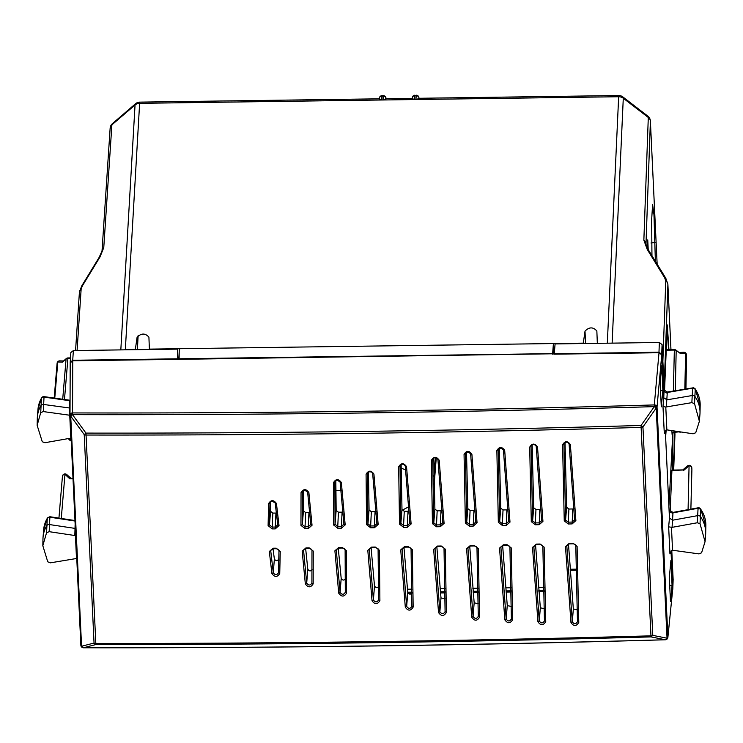 <?xml version="1.0" encoding="UTF-8"?>
<svg xmlns="http://www.w3.org/2000/svg" width="743" height="743" viewBox="0 0 743 743"><rect width="100%" height="100%" fill="white"/><g stroke="black" fill="none" stroke-linecap="round" stroke-linejoin="round"><path stroke-width="1.11" d="M673.112 470.059L672.861 433.206M668.923 349.674L667.298 324.923L664.539 390.799M664.391 390.521L664.001 385.422M670.948 349.647L667.883 284.263L665.793 278.226L664.651 277.789L665.774 280.882L662.867 361.367M674.913 433.624L673.687 470.05M609.817 343.164L597.335 343.34M650.301 120.477A6.594 3.845 -2.7 0 1 650.394 121.044L657.146 264.155L650.394 121.23A6.594 3.845 -2.7 0 0 650.394 121.044A6.594 6.594 0 0 0 647.831 116.122L622.82 96.896A6.594 2.508 127.6 0 1 623.284 98.243L648.295 117.468A6.594 5.359 -177.9 0 1 650.394 121.23L645.973 244.308L648.37 249.871L647.237 249.434L664.651 277.789M544.052 587.332L538.573 587.407M511.073 587.787L505.704 587.862M478.074 588.242L472.854 588.307M445.001 588.697L440.116 588.762M411.882 589.153L407.443 589.208M576.596 569.138L570.132 569.231M434.172 484.427L436.262 457.929M335.91 480.461L338.827 480.424M137.13 338.539L138.012 337.694M647.45 248.264L647.747 239.868L648.212 249.602M655.372 261.267L653.97 214.681L652.605 204.399L651.657 219.714L651.955 255.703M597.316 342.95L596.852 330.979C593.118 326.836 589.171 326.883 585.01 331.146L585.586 343.498M585.01 331.146L583.301 343.145L179.258 348.708L149.38 349.117L148.916 337.146C145.182 332.994 141.235 333.05 137.074 337.313L135.365 349.312L122.901 349.869M408.761 506.745L402.195 510.246M335.827 490.649L341.046 490.575M401.146 468.109L405.65 469.929M179.1 359.343L179.258 348.708M553.916 354.179L553.414 343.554L552.634 353.631L179.072 358.776M552.662 354.197L552.634 353.631M418.43 98.29L618.715 95.531L607.337 342.811M418.866 98.578L415.978 99.525L139.628 103.333L125.344 349.451M379.608 98.819L139.786 102.125A6.594 6.594 0 0 0 135.588 103.714L112.416 123.607A6.594 6.594 0 0 0 110.14 128.177L102.023 250.911A6.594 5.359 3.8 0 1 103.769 247.595L111.887 124.852A6.594 2.935 -130.7 0 1 112.416 123.607M379.348 99.125L381.726 99.999L381.921 96.181L383.239 96.163L383.044 99.98L385.933 99.033M412.541 98.364L385.496 98.735M412.281 98.67L414.659 99.543L414.854 95.726L416.173 95.708L415.978 99.525L618.548 96.739A6.594 5.377 -177.4 0 1 623.284 98.243L612.121 343.136M99.2 257.292L81.619 286.129A6.594 1.774 31.4 0 1 82.417 285.804L99.999 256.967L99.2 257.292L102.023 250.911M272.848 513.097L275.932 513.06L275.263 527.056L272.179 527.084L272.848 513.097L270.573 511.277L270.656 501.711M276.498 512.986L275.932 513.06M305.717 512.651L308.949 512.605L308.261 526.741L305.029 526.768L305.717 512.651L303.432 510.85L303.33 490.519M309.747 512.466L308.949 512.605M338.446 512.196L342.086 512.15L341.399 526.36L337.759 526.406L338.446 512.196L336.161 510.413L335.827 480.507M343.025 511.964L342.086 512.15M371.342 511.741L375.057 511.695L374.37 525.923L370.655 525.979L371.342 511.741L369.067 509.967L368.463 472.009M376.06 511.481L375.057 511.695M404.266 511.295L408.009 511.24L407.331 525.431L403.579 525.487L404.266 511.295L401.982 509.522L401.136 464.542M409.059 511.008L408.009 511.24M437.172 510.84L440.971 510.785L440.293 524.874L436.494 524.939L437.172 510.84L434.896 509.066L433.819 458.097M442.057 510.534L440.971 510.785M470.096 510.385L473.932 510.33L473.254 524.261L469.418 524.335L470.096 510.385L467.811 508.621L466.53 452.143M475.046 510.06L473.932 510.33M500.745 508.166L499.667 521.614L502.37 523.666L503.03 509.93L500.745 508.166L499.342 448.27M503.03 509.93L506.865 509.874L506.234 525.412L509.995 522.134L504.692 450.388C501.896 446.487 499.287 446.543 496.863 450.555L498.33 522.375L502.398 525.496L506.234 525.412M508.008 509.596L506.865 509.874M533.688 507.71L532.629 520.899L535.322 522.942L535.972 509.475L533.688 507.71L532.164 444.881M535.972 509.475L539.799 509.429L539.177 524.688L542.938 521.4L537.514 446.998C534.719 443.097 532.118 443.162 529.694 447.175L531.291 521.67L535.35 524.772L539.177 524.688M540.969 509.131L539.799 509.429M566.621 507.255L565.59 520.128L568.274 522.162L568.906 509.029L566.621 507.255L565.033 442.522M568.906 509.029L572.732 508.974L572.138 523.899L575.881 520.611L570.383 444.602C567.596 440.72 564.996 440.785 562.59 444.797L564.253 520.899L568.311 523.991L572.138 523.899M573.93 508.658L572.732 508.974M577.376 609.854L573.336 608.954L568.469 543.997M544.368 608.703L540.328 607.802L535.554 544.758M511.314 606.464L507.265 605.582L502.63 545.455M478.241 603.688L474.173 602.824L469.715 546.105M445.085 598.765L440.989 597.939L436.828 546.69M345.588 578.398C344.223 580.599 342.764 580.617 341.195 578.453L338.241 548.111M312.199 569.222C310.834 571.423 309.376 571.441 307.806 569.287L305.642 548.473M278.978 553.832A659.06 534.328 2.9 0 1 278.755 559.015C277.39 561.169 275.932 561.188 274.371 559.07L273.015 548.771M378.902 585.958C377.537 588.168 376.079 588.196 374.509 586.013L371.082 547.702M412.161 592.45C410.805 594.679 409.337 594.697 407.777 592.505L403.96 547.22M576.624 570.206L570.206 570.299M544.136 591.521L538.916 591.595M511.147 591.976L506.057 592.05M478.13 592.431L473.226 592.496M445.038 592.886L440.506 592.951M411.854 593.341L408.167 593.397M672.071 585.382L670.474 601.57L669.332 577.497L670.901 560.51L672.071 585.382L669.712 585.419M661.289 406.848L660.155 382.775L661.716 365.779L662.886 390.66L661.289 406.848M672.805 433.271L668.904 506.522L669.452 518.131L669.731 510.785A2.638 2.173 -177.8 0 0 672.991 512.846L672.601 513.617M669.452 518.131L672.712 520.184L697.621 515.651A2.638 2.136 -177.1 0 1 700.547 516.719A39.574 32.079 -177.1 0 1 705.692 533.186A39.574 32.079 -177.1 0 1 705.618 534.737L705.061 541.666L701.568 552.82L698.996 553.897L672.545 550.238L669.935 553.86L668.654 526.852L669.452 518.131M705.061 541.666L700.017 523.741L697.324 522.756L672.062 527.354L668.654 526.852M666.861 429.863L665.793 407.034L691.863 402.641L694.529 403.653L699.377 421.3L695.727 432.742L693.126 433.801L666.861 429.863L664.251 433.494L664.335 432.667M664.279 433.058L662.979 406.486L663.768 397.765L667 399.827L692.16 395.536A2.638 2.136 2.9 0 1 695.067 396.641A39.574 32.079 2.9 0 1 700.017 412.82A39.574 32.079 2.9 0 1 699.934 414.371L699.377 421.3M665.793 407.034L662.979 406.486M177.428 358.823L72.721 360.271L73.371 350.547L177.633 349.117L177.447 359.361L658.985 352.201L661.725 354.3L663.768 397.765L664.056 390.409A2.638 2.173 -177.8 0 0 667.279 392.49L666.926 393.242M554.287 353.64L555.086 343.925L659.347 342.486L662.078 344.594L664.242 390.066L667.233 392.044L693.702 387.725L695.253 389.174L692.597 388.171L691.863 402.641M76.492 558.439L75.424 535.61L49.159 531.672L46.558 532.74L42.825 545.715L47.756 561.819L50.422 562.832L76.761 558.457M70.817 438.073L69.74 415.235L43.289 411.576L40.716 412.653L37.15 425.349L42.267 441.732L44.961 442.717L71.087 438.091M75.349 528.449L49.54 524.567A2.638 2.136 2.9 0 0 46.725 525.719A39.574 32.079 2.9 0 0 43.048 537.226A39.574 32.079 2.9 0 0 42.973 538.768L42.825 545.715M49.697 517.815L49.883 517.202L74.997 521.019M70.028 408.065L43.67 404.471A2.638 2.136 -177.1 0 0 40.884 405.641A39.574 32.079 -177.1 0 0 37.373 416.86A39.574 32.079 -177.1 0 0 37.299 418.402L37.15 425.349M43.874 397.719L44.023 397.106A2.415 1.96 -177.1 0 0 41.469 398.174L42.76 396.781L43.995 396.623L70.065 400.282M70.056 400.746A2.638 2.164 -176.1 0 1 69.712 400.709L69.898 400.263M665.319 430.615L665.617 436.93L665.942 430.132M670.195 511.147L671.886 471.173M700.603 508.797L705.85 525.635A39.342 31.903 -177.1 0 0 700.733 509.261L699.219 507.84L698.206 507.803L672.935 512.41L669.917 510.422L670.047 512.206M698.596 508.881L698.058 508.277L697.324 522.756M693.098 388.784L692.597 388.171L667.279 392.49L666.35 406.988M673.372 390.994L674.356 349.591L666.09 349.712M70.446 358.377L67.901 358.414L67.966 357.94A2.638 2.638 0 0 0 66.285 358.581A2.638 1.17 49.4 0 0 66.071 359.055L62.496 362.12L57.796 361.971L54.768 398.137M666.183 430.021L665.617 436.93L668.904 506.522M177.633 349.117L178.116 359.352M46.558 532.74L47.311 518.261A39.342 31.903 -177.1 0 0 43.651 529.694L47.311 518.261A2.415 1.96 2.9 0 1 49.883 517.202L49.159 531.672M70.789 478.353L69.861 478.836L64.957 474.387A2.638 1.885 -47.8 0 1 66.824 474.601A2.638 2.638 0 0 0 62.431 476.337A2.638 2.164 4.8 0 1 64.957 474.387L61.27 518.465M63.09 361.321L62.496 362.12M700.017 523.741L700.733 509.261L698.058 508.277L672.991 512.846L672.062 527.354M682.696 470.013L671.728 470.551M691.779 467.663A2.638 1.542 177.3 0 1 691.807 467.839A2.638 1.542 177.3 0 1 691.807 467.904A2.638 2.164 -178.7 0 0 689.067 465.796A2.638 1.746 -130.4 0 0 687.461 465.954L682.798 469.92M679.408 352.767L675.944 350.102M686.448 354.597A2.638 1.542 177.3 0 1 686.476 354.782L686.476 354.782A2.638 1.542 177.3 0 1 686.476 354.838L685.938 388.858L686.56 356.724A2.638 2.638 0 0 0 686.56 356.547L686.476 354.782A2.638 2.638 0 0 0 683.662 352.275A2.638 2.266 87 0 1 683.699 352.266A2.638 2.266 87 0 1 685.631 353.324L684.832 389.044M660.527 390.688L662.886 390.66M57.09 363.503A2.638 2.164 4.8 0 1 57.1 363.271A2.638 2.638 0 0 1 59.849 360.857A2.638 2.378 91.9 0 0 57.796 361.971A2.638 2.164 4.8 0 0 57.1 363.271L54.193 398.053M575.881 520.611L574.58 519.877L569.082 443.905L574.58 520.007L572.101 522.069L568.274 522.162L568.311 523.991M564.253 520.899L565.59 520.128L563.928 443.915C563.185 443.775 566.63 440.042 569.082 443.952M542.938 521.4L541.638 520.667L536.214 446.292L541.638 520.797L539.149 522.858L535.322 522.942L535.35 524.772M531.291 521.67L532.629 520.899L531.041 446.292C530.298 446.153 533.743 442.401 536.214 446.339M508.704 521.456L506.197 523.592L502.37 523.666L502.398 525.496M498.33 522.375L499.667 521.614L498.209 449.682C498.339 447.639 500.076 447.657 503.401 449.747L508.695 521.437M503.401 449.747L508.695 521.4L509.995 522.134M467.811 508.621L466.715 522.264L465.406 453.546C465.545 451.503 467.282 451.53 470.607 453.62L475.761 522.106L473.254 524.261L473.282 526.09L477.052 522.803L471.898 454.27C469.093 450.36 466.483 450.407 464.059 454.419L465.369 523.035L469.446 526.165L473.282 526.09M470.607 453.62L475.761 522.106L477.052 522.803M434.896 509.066L433.782 522.858L432.714 459.49C432.008 459.285 435.463 455.626 437.924 459.583L442.8 522.719L440.293 524.874L440.311 526.703L444.091 523.416L439.206 460.223C436.401 456.313 433.782 456.36 431.358 460.363L432.435 523.62L436.512 526.768L440.311 526.703M437.924 459.583L442.8 522.719L444.091 523.416M401.982 509.522L400.867 523.388L400.05 465.917C399.335 465.712 402.808 462.072 405.26 466.01L409.839 523.276L407.331 525.431L407.34 527.251L411.12 523.973L406.542 466.65C403.737 462.75 401.118 462.787 398.685 466.78L399.511 524.149L403.598 527.316L407.34 527.251M405.26 466.01L409.839 523.276L411.12 523.973M367.451 473.254L367.943 523.861L370.655 525.979L370.673 527.799L366.587 524.623L367.943 523.861L369.067 509.967M370.673 527.799L374.388 527.753L374.37 525.923L376.887 523.741L372.652 473.402L373.924 474.09C371.119 470.198 368.509 470.235 366.076 474.201L366.587 524.623M374.388 527.753L378.159 524.465L373.924 474.09M336.161 510.413L335.047 524.279L334.879 481.808C335.037 479.755 336.774 479.792 340.09 481.91L343.916 524.177L341.399 526.36L341.409 528.189L345.189 524.902L341.362 482.532C338.557 478.668 335.947 478.696 333.514 482.625L333.681 525.041L337.768 528.227L341.409 528.189M340.09 481.91L343.916 524.177L345.189 524.902M303.432 510.85L302.327 524.623L302.401 491.801C302.559 489.758 304.296 489.795 307.611 491.922L310.769 524.539L308.261 526.741L308.271 528.561L312.041 525.255L308.874 492.535C306.079 488.671 303.469 488.699 301.036 492.618L300.961 525.375L305.039 528.598L308.271 528.561M307.611 491.922L310.769 524.539L312.041 525.255M270.573 511.277L269.477 524.902L269.988 502.816C270.136 500.782 271.873 500.819 275.179 502.909L277.761 524.92M275.179 502.909L277.761 524.846L275.263 527.056L275.263 528.886L279.024 525.542L276.433 503.494C273.647 499.714 271.037 499.733 268.613 503.559L268.102 525.645L272.179 528.905L275.263 528.886M274.371 559.07L273.275 572.742L270.693 550.442L273.155 548.761L276.229 548.733C277.947 549.077 278.866 549.727 278.978 550.684L278.467 572.714C276.86 575.249 275.124 575.258 273.275 572.742L271.919 573.605L269.328 551.547L273.09 548.213L276.173 548.185L280.25 551.455L279.739 573.531C277.306 577.357 274.706 577.385 271.919 573.605M307.806 569.287L306.701 583.088L303.543 550.136L306.005 548.445L309.237 548.408C310.945 548.743 311.856 549.383 311.986 550.34L313.258 551.092L313.184 583.84C310.75 587.759 308.141 587.787 305.345 583.924L302.178 551.204L305.949 547.897L309.181 547.86L313.258 551.092M311.986 550.359L311.911 583.041C310.295 585.642 308.559 585.66 306.701 583.088L305.345 583.924M341.195 578.453L340.08 592.347L336.263 549.774L338.734 548.074L342.384 548.028C344.074 548.362 344.993 549.003 345.124 549.941L345.3 592.282C343.684 594.902 341.947 594.92 340.08 592.347L338.724 593.183L334.898 550.814L338.678 547.526L342.319 547.48L346.405 550.674L346.572 593.081C344.139 597.019 341.529 597.047 338.724 593.183M345.124 549.941L345.3 592.282L346.572 593.081M369.197 549.142L373.395 599.926C375.252 602.517 376.998 602.489 378.614 599.861L378.094 549.467L379.376 550.219L375.299 547.043L371.584 547.099L367.804 550.377L372.039 600.762C374.844 604.653 377.463 604.616 379.896 600.65L379.376 550.219M407.777 592.505L406.662 606.39L402.084 548.873L404.564 547.164L408.306 547.099C409.987 547.415 410.907 548.037 411.055 548.984L411.873 606.307C410.266 608.954 408.52 608.991 406.662 606.39L405.306 607.217L400.728 549.894L404.508 546.616L408.251 546.551L412.337 549.709L413.164 607.087C410.73 611.08 408.111 611.117 405.306 607.217M440.989 597.939L439.875 611.73L434.999 548.334L437.478 546.616L441.277 546.551C442.958 546.857 443.868 547.489 444.017 548.427L445.094 611.638C443.478 614.294 441.741 614.322 439.875 611.73L438.537 612.548L433.652 549.356L437.423 546.068L441.221 546.003L445.298 549.151L446.385 612.408C443.952 616.411 441.333 616.458 438.537 612.548M444.017 548.427L445.094 611.638L446.385 612.408M474.173 602.824L473.077 616.476L467.923 547.972L470.412 546.021L474.238 545.947C475.901 546.235 476.802 546.857 476.969 547.805L478.288 616.374C476.672 619.03 474.935 619.068 473.077 616.476L471.74 617.294L466.585 548.752L470.356 545.473L474.192 545.399L478.26 548.529L479.579 617.145C477.155 621.148 474.536 621.194 471.74 617.294M476.969 547.805L478.288 616.374L479.579 617.145M511.203 547.851L509.912 547.136L511.379 618.938C509.772 621.566 508.036 621.612 506.178 619.021L500.884 547.08L503.355 545.362L507.19 545.288C508.844 545.576 509.744 546.189 509.912 547.136L511.379 618.91L512.67 619.671C510.255 623.683 507.645 623.739 504.85 619.838L499.537 548.102L503.308 544.814L507.144 544.74L511.203 547.851L512.67 619.671M544.145 547.117L542.845 546.402L544.443 620.842C542.845 623.507 541.118 623.553 539.269 620.981L533.836 546.607L536.316 544.656L540.142 544.563C541.777 544.842 542.678 545.446 542.845 546.402L544.443 620.842L545.743 621.622C543.328 625.634 540.728 625.69 537.932 621.798L532.508 547.387L536.27 544.108L540.087 544.015L544.145 547.117L545.743 621.622M577.097 546.328L575.788 545.585L577.46 621.668C575.871 624.324 574.144 624.38 572.305 621.817L566.798 545.836L569.268 543.885L573.094 543.792C574.71 544.062 575.611 544.665 575.797 545.613L577.46 621.668L578.769 622.43C576.354 626.442 573.754 626.507 570.977 622.625L565.469 546.616L569.222 543.337L573.048 543.244L577.097 546.328L578.769 622.43M83.485 647.747L83.485 647.747C277.26 647.98 471.201 645.305 665.291 639.742L665.31 639.779C471.22 645.351 277.288 648.017 83.513 647.794A2.638 2.638 0 0 1 82.213 647.45L82.213 647.45A2.638 1.625 119.6 0 0 82.204 647.441A2.638 1.625 119.6 0 1 81.572 646.252A2.638 1.625 119.6 0 0 82.213 647.45A2.638 2.638 0 0 1 80.857 645.258A2.638 1.542 177.3 0 0 81.572 646.252L94.045 643.057L84.219 434.609L70.752 416.145A2.638 1.57 -58.6 0 1 72.563 412.932L72.489 414.64C266.282 415.086 460.214 412.421 654.304 406.635L641.06 425.46C455.896 430.847 270.861 433.392 85.965 433.104L72.489 414.64L70.724 416.126L81.572 646.252L83.485 647.747L95.931 644.534C280.826 644.627 465.861 642.082 651.035 636.9L665.291 639.742L667.038 638.209L652.781 635.367L651.035 636.9L650.961 635.841C465.768 641.023 280.724 643.568 95.819 643.484L95.931 644.534L94.045 643.057A2.638 1.542 -2.7 0 0 95.819 643.484L85.965 433.104L84.219 434.609A2.638 1.542 -2.7 0 0 85.993 435.036L85.993 435.036C270.907 435.324 455.951 432.77 641.125 427.392L641.06 425.46L642.946 426.919A2.638 1.542 177.3 0 1 641.125 427.392L650.961 635.841A2.638 1.542 -2.7 0 0 652.781 635.367L642.946 426.919L656.19 408.083A2.638 1.393 -121.1 0 0 654.304 404.907L654.304 406.635L656.19 408.083A2.638 1.393 -121.1 0 0 654.277 404.926C460.223 410.703 266.319 413.377 72.563 412.932L72.535 412.913A2.638 2.099 -179.8 0 0 70 415.003A2.638 2.099 -179.8 0 0 70.009 415.086A2.638 1.542 177.3 0 0 70.009 415.142L80.857 645.268A2.638 1.542 177.3 0 1 80.857 645.212L70.009 415.188M72.721 360.271L70.186 362.445L70.009 414.919M73.371 350.547L70.845 352.535M671.783 550.424L673.13 579.484M670.994 550.981L672.796 589.153L673.139 579.206M72.749 360.801L72.535 412.913A2.638 1.57 -58.6 0 0 70.724 416.126A2.638 1.542 177.3 0 1 70.009 415.142A2.638 2.638 0 0 1 70 415.003L70.213 362.89L72.749 360.801L177.447 359.361M70.845 352.526L70.186 362.445M554.315 354.17L659.013 352.73L661.744 354.838L657.035 407.006L667.892 637.132A2.638 1.542 177.3 0 1 667.065 638.2A2.638 1.449 60.7 0 1 666.545 639.435A2.638 1.449 60.7 0 1 666.536 639.444L666.545 639.435A2.638 2.638 0 0 0 667.883 637.392A2.638 2.173 -174.3 0 0 667.892 637.132L672.777 588.614L667.883 637.392M672.666 589.914L672.796 589.153M137.539 347.055L138.114 335.595M674.867 432.268L674.95 434.674A6.594 5.331 -178 0 0 674.941 434.321L674.848 432.268C672.721 433.113 671.895 433.773 672.341 434.246L672.387 433.736M665.774 280.882A6.594 5.359 -177.9 0 1 667.883 284.643L664.205 386.536M647.831 116.122A6.594 2.508 127.6 0 1 648.295 117.468L643.856 240.165L647.237 249.434M645.992 244.549L645.964 243.918A6.594 5.359 -177.9 0 0 643.856 240.165M434.014 476.365L435.491 457.79M407.74 592.217L411.891 592.162M440.395 591.772L445.029 591.707M473.124 591.317L478.12 591.252M505.955 590.871L511.128 590.796M538.814 590.416L544.108 590.341M137.074 337.313L137.659 349.665M650.989 243.007L655.085 242.45M418.857 97.454A2.638 1.542 177.3 0 1 418.913 97.723A2.638 1.542 177.3 0 1 418.913 97.807L418.913 97.723A2.638 2.638 0 0 0 416.238 95.206L416.173 95.708A2.638 2.136 2.9 0 1 418.913 97.807L418.885 98.28M139.786 102.125L139.628 103.333A6.594 5.377 -176.7 0 0 135.05 104.967L111.887 124.852L110.131 128.669M120.821 349.897L135.05 104.967A6.594 2.935 -130.7 0 1 135.588 103.714M99.999 256.967L103.769 247.595M82.417 285.804L81.154 288.934L77.086 350.501M81.154 288.934A6.594 5.359 -176.2 0 0 79.408 292.25L75.563 350.52M381.986 95.68L381.921 96.181A2.638 2.136 -177.1 0 0 379.385 98.187A2.638 2.136 -177.1 0 0 379.385 98.355L379.385 98.187A2.638 2.638 0 0 1 381.986 95.68L383.304 95.661L383.239 96.163A2.638 2.136 -177.1 0 1 385.97 98.262L385.97 98.178A2.638 1.542 177.3 0 1 385.97 98.262L385.951 98.735M416.238 95.206L414.854 95.726A2.638 2.136 -177.1 0 0 412.319 97.732A2.638 2.136 -177.1 0 0 412.319 97.9L412.3 98.373M385.914 97.909A2.638 1.542 177.3 0 1 385.97 98.178A2.638 2.638 0 0 0 383.304 95.661M672.545 550.238L671.468 527.409M664.056 390.409L664.205 389.638M74.82 535.573L75.145 524.112M69.183 415.207L69.712 400.709L44.023 397.106L43.289 411.576M73.009 478.789L69.861 478.836M64.474 399.502L67.901 358.414A2.638 2.164 -175.2 0 0 66.071 359.055L62.709 399.251M672.666 470.068L672.991 460.502A2.638 2.108 1.9 0 1 672.991 460.632A2.638 2.108 1.9 0 1 672.982 460.771M672.656 436.085L672.991 460.502M666.248 349.712L666.926 331.852C667.186 326.79 667.52 328.146 667.929 335.91L668.579 349.674M683.69 470.384L689.067 465.796L688.083 509.642M675.285 390.669L676.186 350.659A2.638 2.164 -178.7 0 0 674.291 350.064L666.072 350.176M666.787 331.229A2.638 2.164 2.2 0 1 666.926 331.852M71.152 439.484L71.031 438.082M71.207 440.571L71.096 439.484A2.638 1.542 -2.7 0 1 68.625 438.407M675.749 431.163L671.988 432.742C672.118 435.157 672.257 435.556 672.387 433.931M674.69 430.996L674.923 431.767M671.988 432.742L671.886 430.569M674.839 432.268L679.799 431.776M40.716 412.653L41.469 398.174A39.342 31.903 -177.1 0 0 37.977 409.328L37.373 416.86M695.123 388.719L700.175 405.269A39.342 31.903 -177.1 0 0 695.253 389.174L694.529 403.653M690.879 509.141L691.891 469.78A2.638 2.638 0 0 0 691.891 469.604L691.807 467.839A2.638 2.638 0 0 0 687.451 465.963M685.705 388.895L686.476 354.838A2.638 2.164 -178.7 0 0 685.631 353.324L680.04 353.622M62.421 476.56A2.638 2.164 4.8 0 1 62.431 476.337L58.938 518.103M563.937 443.794L562.59 444.797M569.082 443.905L570.383 444.602M531.059 446.171L529.694 447.175M536.214 446.292L537.514 446.998M498.228 449.561L496.863 450.555M503.401 449.691L504.692 450.388M469.446 526.165L469.418 524.335L466.715 522.264L465.369 523.035M465.424 453.425L464.059 454.419M470.607 453.564L471.898 454.27M436.512 526.768L436.494 524.939L433.782 522.858L432.435 523.62M432.723 459.378L431.358 460.363M437.924 459.527L439.206 460.223M403.598 527.316L403.579 525.487L400.867 523.388L399.511 524.149M400.059 465.815L398.685 466.78M405.26 465.963L406.542 466.65M378.159 524.465L376.887 523.796M376.887 523.778L372.652 473.458C373.673 471.991 367.283 470.728 367.432 473.356L366.076 474.201M337.768 528.227L337.759 526.406L335.047 524.279L333.681 525.041M334.889 481.724L333.514 482.625M340.09 481.854L341.362 482.532M305.039 528.598L305.029 526.768L302.327 524.623L300.961 525.375M302.41 491.717L301.036 492.618M307.611 491.857L308.874 492.535M272.179 528.905L272.179 527.084L269.477 524.902L268.102 525.645M269.988 502.77L268.613 503.559M275.17 502.835L276.433 503.494M279.024 525.542L277.761 524.892M278.755 559.015L278.467 572.714L279.739 573.531M270.731 550.191L269.328 551.547M280.25 551.455L278.978 550.674L278.885 560.686M311.958 580.72L311.911 583.041L313.184 583.84M303.581 549.904L302.178 551.204M336.291 549.56L334.898 550.814M345.124 549.913L346.405 550.674M374.509 586.013L373.395 599.926L372.039 600.762M379.896 600.65L378.614 599.861L378.094 549.467M378.094 549.495C378.744 549.04 377.825 548.408 375.354 547.591L371.639 547.647L367.804 550.377M411.873 606.316L413.164 607.087M402.112 548.668L400.728 549.894M411.873 606.307L411.055 548.984L412.337 549.709M435.036 548.13L433.652 549.356M444.017 548.399L445.298 549.151M467.96 547.535L466.585 548.752M476.969 547.777L478.26 548.529M507.265 605.582L506.178 619.021L504.85 619.838M500.912 546.885L499.537 548.102M540.328 607.802L539.269 620.981L537.932 621.798M533.873 546.179L532.508 547.387M573.336 608.954L572.305 621.817L570.977 622.625M566.835 545.408L565.469 546.616M661.725 354.3L662.078 344.594M658.985 352.201L659.347 342.486M659.013 352.73L654.304 404.907A2.638 2.09 5.2 0 1 657.035 407.006A2.638 1.542 -2.7 0 1 656.208 408.074L667.038 638.209A2.638 1.449 60.7 0 1 666.517 639.444A2.638 2.638 0 0 1 665.31 639.779M674.95 434.674L673.697 470.05M670.966 349.647L667.883 284.263M648.37 249.871L665.793 278.216M622.82 96.896A6.594 6.594 0 0 0 618.715 95.531M544.136 591.437L538.907 591.512M511.138 591.892L506.048 591.967M478.13 592.347L473.217 592.412M445.038 592.803L440.497 592.868M411.901 593.258L408.102 593.313M414.919 95.225A2.638 2.638 0 0 0 412.319 97.732L412.291 98.373M81.619 286.129L79.408 292.25M47.422 517.899L49.855 516.729L74.978 520.546M672.675 470.068L672.656 436.057M668.589 349.674L666.935 327.542M70.483 357.903L67.966 357.94M41.58 397.821L37.977 409.328M70.966 478.343L66.824 474.601M63.025 361.377L66.285 358.581M72.981 478.316L70.743 478.353M679.473 352.814L676 350.139A2.638 2.638 0 0 0 674.356 349.591M682.938 469.92L671.783 470.078M679.873 432.203A2.638 2.638 0 0 0 680.96 431.952M705.85 525.635L705.692 533.186M679.083 352.516L683.699 352.266M700.175 405.269L700.017 412.82M68.579 438.416A2.638 2.638 0 0 0 71.207 440.58M43.651 529.694L43.048 537.226M63.489 360.977L59.812 360.857M311.986 550.34L311.93 581.88M672.796 589.292L673.149 579.345"/></g></svg>
